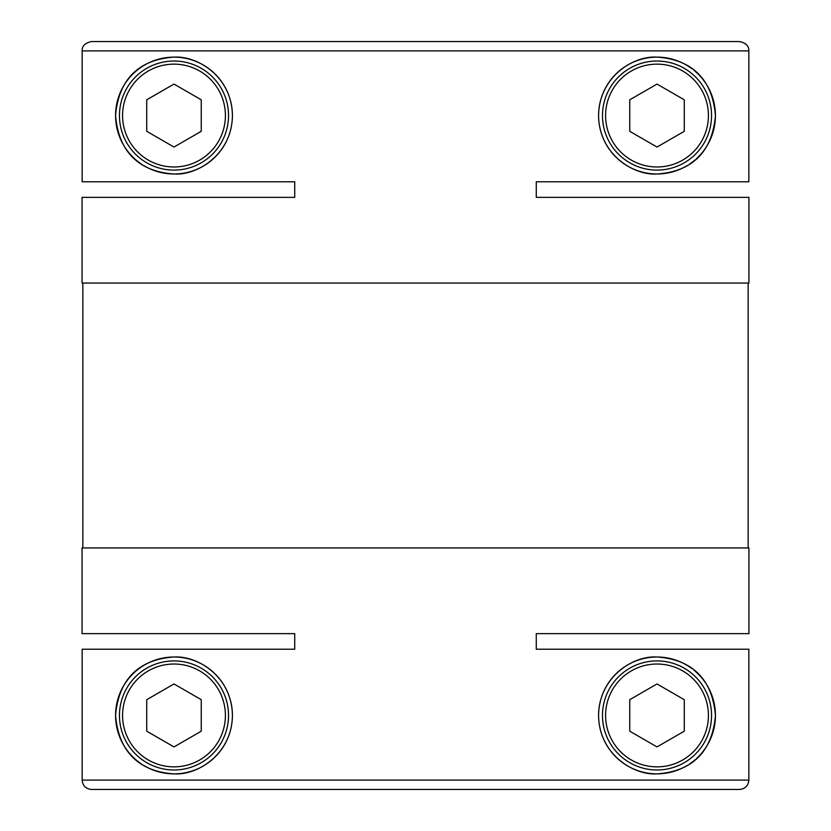 <?xml version="1.0" encoding="UTF-8"?>
<svg xmlns="http://www.w3.org/2000/svg" width="831" height="831" viewBox="0 0 831 831"><rect width="100%" height="100%" fill="white"/><g stroke="black" fill="none" stroke-linecap="round" stroke-linejoin="round"><path stroke-width="1.25" d="M563.522 197.363L748.939 197.363L536.275 197.363L536.275 181.781L748.845 181.781L748.845 50.899C749.043 46.037 745.926 42.921 739.497 41.55L563.314 41.55M748.939 197.363L748.939 283.059L82.061 283.059L82.061 197.363L294.725 197.363L294.725 181.781L82.155 181.781L82.155 50.899L748.845 50.899M267.478 197.363L82.061 197.363M748.16 283.059L748.16 547.941M82.84 283.059L82.84 547.941M125.346 683.072A58.43 58.43 0 0 1 173.991 657.009C197.882 655.482 232.026 676.922 232.42 715.501C232.036 754.184 197.248 775.572 173.991 773.869C145.82 772.041 119.134 758.028 115.561 715.294C119.352 672.445 146.121 658.9 173.991 657.009A58.43 58.43 0 0 1 229.179 696.264M230.291 699.816A58.43 58.43 0 0 1 232.254 719.906M231.267 727.011A58.43 58.43 0 0 1 228.224 737.19M226.863 740.296A58.43 58.43 0 0 1 221.139 749.957M219.955 751.504A58.43 58.43 0 0 1 180.504 773.505M179.787 773.578A58.43 58.43 0 0 1 143.711 765.413M602.475 715.439A54.534 54.534 0 0 1 657.009 660.905A54.534 54.534 0 0 1 711.544 715.439A54.534 54.534 0 0 1 657.009 769.973A54.534 54.534 0 0 1 602.475 715.439M708.428 715.439A51.418 51.418 0 0 1 657.009 766.857A51.418 51.418 0 0 1 605.591 715.439A51.418 51.418 0 0 1 657.009 664.021A51.418 51.418 0 0 1 708.428 715.439M173.991 660.905A54.534 54.534 0 0 0 119.456 715.439A54.534 54.534 0 0 0 173.991 769.973A54.534 54.534 0 0 0 228.525 715.439A54.534 54.534 0 0 0 173.991 660.905M173.991 766.857A51.418 51.418 0 0 0 225.409 715.439A51.418 51.418 0 0 0 173.991 664.021A51.418 51.418 0 0 0 122.573 715.439A51.418 51.418 0 0 0 173.991 766.857M625.972 66.054A58.43 58.43 0 0 1 657.009 57.131C684.786 58.98 711.731 72.567 715.439 115.551C711.71 158.306 685.128 172.152 657.009 173.991C633.721 175.653 599.089 154.379 598.58 115.81C598.829 77.179 633.326 55.428 657.009 57.131A58.43 58.43 0 0 1 691.911 68.703M694.02 70.355A58.43 58.43 0 0 1 705.654 83.193M706.308 84.191A58.43 58.43 0 0 1 715.335 119.02M715.304 119.581A58.43 58.43 0 0 1 708.313 143.524M708.002 144.095A58.43 58.43 0 0 1 702.351 152.416M702.06 152.769A58.43 58.43 0 0 1 696.555 158.576M695.194 159.791A58.43 58.43 0 0 1 689.813 163.915M687.403 165.462A58.43 58.43 0 0 1 611.117 151.72M708.428 115.561A51.418 51.418 0 0 1 657.009 166.979A51.418 51.418 0 0 1 605.591 115.561A51.418 51.418 0 0 1 657.009 64.143A51.418 51.418 0 0 1 708.428 115.561M711.544 115.561A54.534 54.534 0 0 1 657.009 170.095A54.534 54.534 0 0 1 602.475 115.561A54.534 54.534 0 0 1 657.009 61.027A54.534 54.534 0 0 1 711.544 115.561M173.991 61.027A54.534 54.534 0 0 0 119.456 115.561A54.534 54.534 0 0 0 173.991 170.095A54.534 54.534 0 0 0 228.525 115.561A54.534 54.534 0 0 0 173.991 61.027M173.991 166.979A51.418 51.418 0 0 0 225.409 115.561A51.418 51.418 0 0 0 173.991 64.143A51.418 51.418 0 0 0 122.573 115.561A51.418 51.418 0 0 0 173.991 166.979M267.478 633.638L82.061 633.638L82.061 547.941L748.939 547.941L748.939 633.638L536.275 633.638L536.275 649.219L748.845 649.219L748.845 780.101C748.295 785.762 745.178 788.879 739.497 789.45L563.314 789.45M82.061 633.638L294.725 633.638L294.725 649.219L82.155 649.219L82.155 780.101L748.845 780.101M563.314 649.219L536.275 649.219L563.314 649.219M625.972 665.932A58.43 58.43 0 0 1 657.009 657.009C684.786 658.858 711.731 672.445 715.439 715.429C711.71 758.184 685.128 772.03 657.009 773.869C633.721 775.531 599.089 754.257 598.58 715.688C598.829 677.057 633.326 655.306 657.009 657.009A58.43 58.43 0 0 1 691.911 668.581M694.02 670.233A58.43 58.43 0 0 1 705.654 683.072M706.308 684.069A58.43 58.43 0 0 1 715.335 718.898M715.304 719.459A58.43 58.43 0 0 1 708.313 743.402M708.002 743.974A58.43 58.43 0 0 1 702.351 752.294M702.06 752.647A58.43 58.43 0 0 1 696.555 758.454M695.194 759.669A58.43 58.43 0 0 1 689.813 763.793M687.403 765.341A58.43 58.43 0 0 1 611.117 751.598M125.346 83.193A58.43 58.43 0 0 1 173.991 57.131C197.882 55.604 232.026 77.044 232.42 115.623C232.036 154.306 197.248 175.694 173.991 173.991A58.43 58.43 0 0 1 143.711 165.535M179.787 173.7A58.43 58.43 0 0 1 173.991 173.991C145.82 172.162 119.134 158.15 115.561 115.416C119.352 72.567 146.121 59.022 173.991 57.131A58.43 58.43 0 0 1 229.179 96.386M230.291 99.938A58.43 58.43 0 0 1 232.254 120.028M231.267 127.133A58.43 58.43 0 0 1 228.224 137.312M226.863 140.418A58.43 58.43 0 0 1 221.139 150.079M219.955 151.626A58.43 58.43 0 0 1 180.504 173.627M141.821 164.341A58.43 58.43 0 0 1 128.878 152.696M128.618 152.374A58.43 58.43 0 0 1 122.967 144.043M122.645 143.441A58.43 58.43 0 0 1 116.392 105.745M116.423 105.568A58.43 58.43 0 0 1 124.692 84.191M743.246 788.661L744.524 787.975M746.103 786.718L747.204 785.399M267.686 789.45L91.503 789.45C85.842 788.899 82.726 785.783 82.155 780.101M609.944 750.061A58.43 58.43 0 0 1 604.22 740.473M602.828 737.315A58.43 58.43 0 0 1 599.795 727.302M598.756 719.989A58.43 58.43 0 0 1 600.709 699.806M601.737 696.503A58.43 58.43 0 0 1 624.206 667.085M82.155 50.899C81.957 46.037 85.074 42.921 91.503 41.55L739.497 41.55M563.522 633.638L536.275 633.638L536.275 649.219M294.725 633.638L294.725 649.219M536.275 633.638L748.939 633.638M294.725 197.363L294.725 181.781M536.275 197.363L536.275 181.781M173.991 147.045L201.258 131.308L201.258 99.813L173.991 84.076L146.723 99.813L146.723 131.308L173.991 147.045M657.009 84.076L629.742 99.813L629.742 131.308L657.009 147.045L684.277 131.308L684.277 99.813L657.009 84.076M609.944 150.182A58.43 58.43 0 0 1 604.22 140.595M602.828 137.437A58.43 58.43 0 0 1 599.795 127.423M598.756 120.111A58.43 58.43 0 0 1 600.709 99.928M601.737 96.625A58.43 58.43 0 0 1 624.206 67.207M173.991 746.924L201.258 731.187L201.258 699.692L173.991 683.955L146.723 699.692L146.723 731.187L173.991 746.924M657.009 683.955L629.742 699.692L629.742 731.187L657.009 746.924L684.277 731.187L684.277 699.692L657.009 683.955M141.821 764.219A58.43 58.43 0 0 1 128.878 752.574M128.618 752.252A58.43 58.43 0 0 1 122.967 743.922M122.645 743.319A58.43 58.43 0 0 1 116.392 705.623M116.423 705.446A58.43 58.43 0 0 1 124.692 684.069M84.897 786.718L86.185 787.788M91.503 789.45L739.497 789.45M91.503 41.55L267.686 41.55"/></g></svg>
